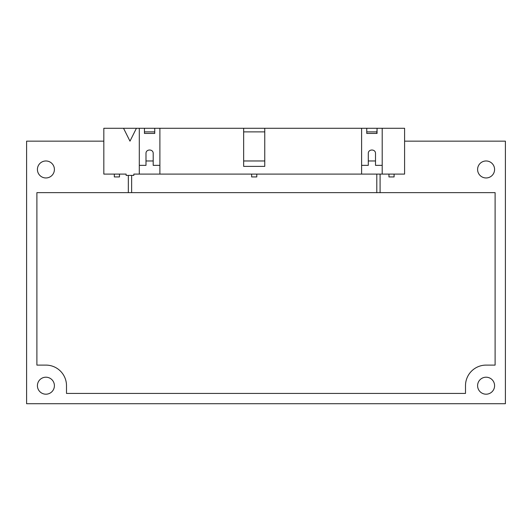 <?xml version="1.0" encoding="UTF-8"?>
<svg xmlns="http://www.w3.org/2000/svg" width="532" height="532" viewBox="0 0 532 532"><rect width="100%" height="100%" fill="white"/><g stroke="black" fill="none" stroke-linecap="round" stroke-linejoin="round"><path stroke-width="0.8" d="M404.593 141.153L505.4 141.153L505.4 403.722L26.6 403.722L26.6 141.153L103.826 141.153M54.404 385.7A8.492 8.492 0 0 0 41.662 378.345A8.492 8.492 0 0 0 41.662 393.055A8.492 8.492 0 0 0 54.404 385.7M494.587 169.469A8.492 8.492 0 0 0 481.846 162.114A8.492 8.492 0 0 0 481.846 176.823A8.492 8.492 0 0 0 494.587 169.469M54.404 169.469A8.492 8.492 0 0 0 41.662 162.114A8.492 8.492 0 0 0 41.662 176.823A8.492 8.492 0 0 0 54.404 169.469M494.587 385.7A8.492 8.492 0 0 0 481.846 378.345A8.492 8.492 0 0 0 481.846 393.055A8.492 8.492 0 0 0 494.587 385.7M495.106 192.637L495.106 365.105L486.095 365.105A20.595 20.595 0 0 0 465.5 385.7L465.5 393.421L66.5 393.421L66.5 385.7A20.595 20.595 0 0 0 45.905 365.105L36.894 365.105L36.894 192.637L495.106 192.637M251.636 174.104L251.636 176.93L256.783 176.93L256.783 174.104M114.327 174.104L114.327 176.93L119.474 176.93L119.474 174.104L126.117 174.104L126.117 175.387L133.838 175.387L133.838 174.104L139.298 174.104L139.298 128.279L159.893 128.279L159.893 174.104L361.607 174.104L361.607 128.279L366.754 128.279L366.754 133.432L377.048 133.432L377.048 128.279L382.202 128.279L382.202 174.104L404.593 174.104L404.593 128.279L382.202 128.279M388.945 174.104L388.945 176.93L394.092 176.93L394.092 174.104M376.796 174.104L376.796 192.737M380.087 192.737L380.087 174.104M128.332 175.387L128.332 192.637M131.63 192.637L131.63 175.387M136.418 128.279L129.981 141.153L123.544 128.279L139.298 128.279M376.796 133.432L377.048 129.309M361.607 128.279L264.763 128.279L264.763 166.376L243.656 166.376L243.656 128.279L159.893 128.279M126.117 174.104L103.826 174.104L103.826 128.279L123.544 128.279M144.445 131.883L154.745 131.883M243.656 131.883L264.763 131.883M366.754 131.883L376.796 131.883M243.656 128.279L264.763 128.279M366.754 128.279L377.048 128.279M144.445 128.279L144.445 133.432L154.745 133.432L154.745 128.279M264.763 160.97L243.656 160.97M153.196 160.97L145.994 160.97M375.506 160.97L368.297 160.97M153.196 153.509C153.396 148.86 145.795 148.86 145.994 153.509C145.795 148.86 153.396 148.86 153.196 153.509L153.196 165.352L159.893 165.352M139.298 165.352L145.994 165.352L145.994 153.509M375.506 153.509C375.705 148.86 368.097 148.86 368.297 153.509C368.097 148.86 375.705 148.86 375.506 153.509L375.506 165.352L382.202 165.352M361.607 165.352L368.297 165.352L368.297 153.509M382.202 174.104L361.607 174.104M159.893 174.104L139.298 174.104"/></g></svg>
